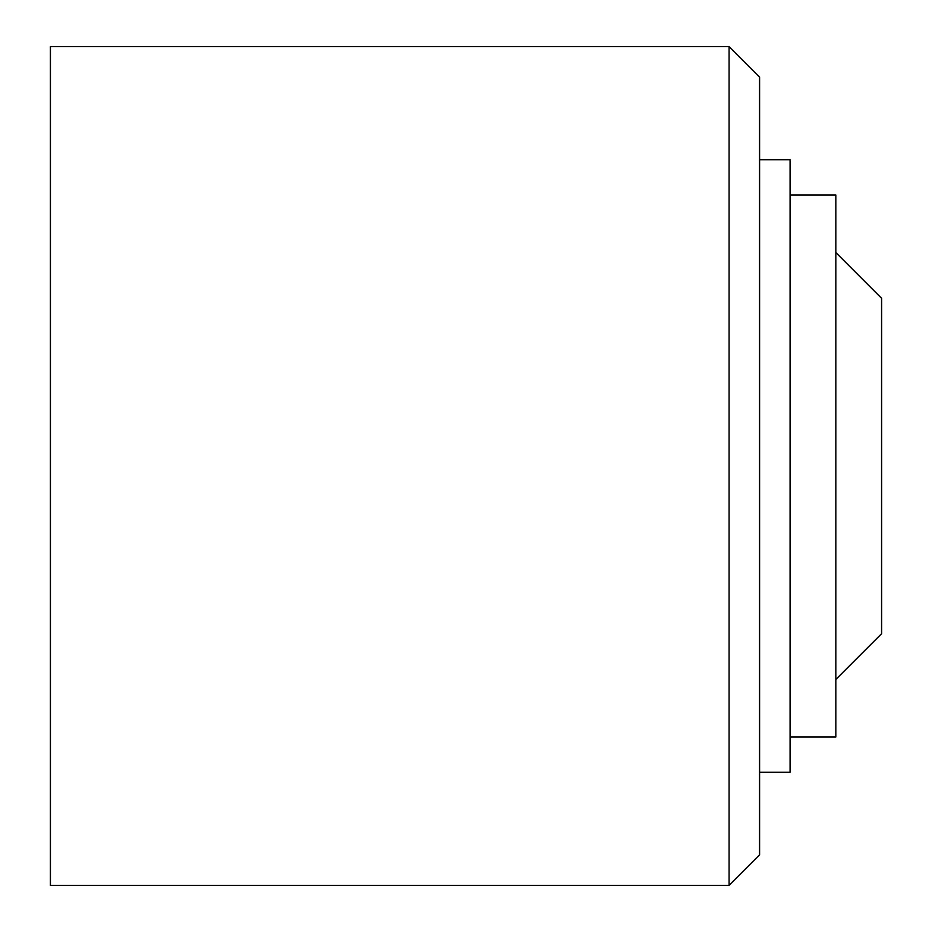 <?xml version="1.0" encoding="UTF-8"?>
<svg xmlns="http://www.w3.org/2000/svg" width="932" height="932" viewBox="0 0 932 932"><rect width="100%" height="100%" fill="white"/><g stroke="black" fill="none" stroke-linecap="round" stroke-linejoin="round"><path stroke-width="1.4" d="M835.829 252.49L881.59 298.24L881.59 633.76L835.829 679.51M790.08 194.986L835.829 194.986L835.829 737.014L790.08 737.014M759.58 159.756L790.08 159.756L790.08 772.244L759.58 772.244M729.08 466L729.08 885.4L759.58 854.9L759.58 77.1L729.08 46.6L729.08 466M729.08 46.6L50.41 46.6L50.41 885.4L729.08 885.4"/></g></svg>
